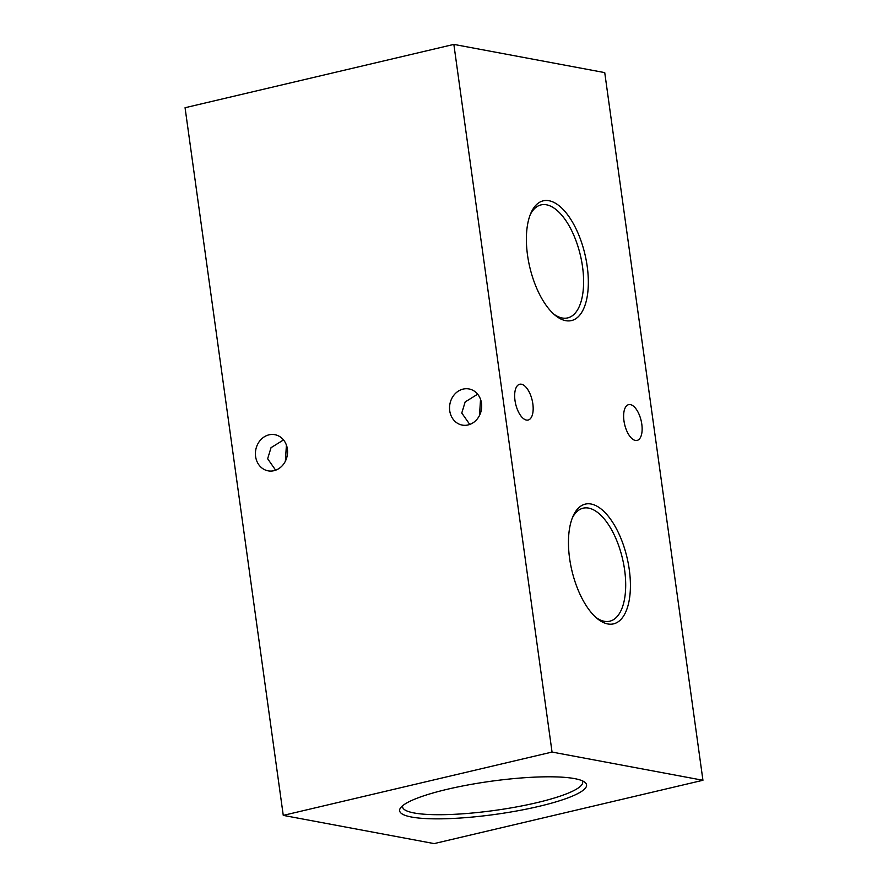<?xml version="1.0" encoding="UTF-8"?>
<svg xmlns="http://www.w3.org/2000/svg" width="888" height="888" viewBox="0 0 888 888"><rect width="100%" height="100%" fill="white"/><g stroke="black" fill="none" stroke-linecap="round" stroke-linejoin="round"><path stroke-width="1.33" d="M641.802 424.198A18.393 8.469 76.7 0 0 628.66 404.628A18.393 8.469 76.7 0 0 623.964 420.857A18.393 8.469 76.7 0 0 637.096 440.426A18.393 8.469 76.7 0 0 641.802 424.198M275.646 470.196L267.643 458.752L271.029 447.685L283.527 439.926M286.413 445.088L285.37 461.205M469.774 424.453L461.771 413.02L465.157 401.953L477.655 394.194M480.541 399.356L479.498 415.473M532.833 403.818A18.393 8.469 76.7 0 0 519.691 384.249A18.393 8.469 76.7 0 0 514.996 400.477A18.393 8.469 76.7 0 0 528.127 420.046A18.393 8.469 76.7 0 0 532.833 403.818M591.119 504.018A61.516 28.327 76.7 0 0 573.071 516.161A61.516 28.327 76.7 0 0 597.191 618.536A61.516 28.327 76.7 0 0 607.758 623.942A61.516 28.327 76.7 0 0 629.27 569.563A61.516 28.327 76.7 0 0 591.119 504.018M595.737 617.271A58.053 26.74 76.7 0 0 604.306 621.278A58.053 26.74 76.7 0 0 609.357 621.278A58.053 26.74 76.7 0 0 623.765 564.69A58.053 26.74 76.7 0 0 588.6 508.091A58.053 26.74 76.7 0 0 582.739 508.28A58.053 26.74 76.7 0 0 572.338 517.937M549.028 200.732A61.516 28.327 76.7 0 0 530.991 212.887A61.516 28.327 76.7 0 0 555.111 315.251A61.516 28.327 76.7 0 0 565.678 320.657A61.516 28.327 76.7 0 0 587.19 266.278A61.516 28.327 76.7 0 0 549.028 200.732M553.657 313.997A58.053 26.74 76.7 0 0 562.215 317.993A58.053 26.74 76.7 0 0 567.277 317.993A58.053 26.74 76.7 0 0 581.673 261.405A58.053 26.74 76.7 0 0 546.509 204.806A58.053 26.74 76.7 0 0 540.648 204.995A58.053 26.74 76.7 0 0 530.258 214.652M449.728 410.767A18.393 15.995 100.6 0 1 468.997 388.944A18.393 15.995 100.6 0 1 481.507 403.285A18.393 15.995 100.6 0 1 462.237 425.097A18.393 15.995 100.6 0 1 449.728 410.767M255.6 456.499A18.393 15.995 100.6 0 1 274.869 434.687A18.393 15.995 100.6 0 1 287.379 449.017A18.393 15.995 100.6 0 1 268.109 470.84A18.393 15.995 100.6 0 1 255.6 456.499M574.625 778.621A94.361 16.706 172.1 0 0 476.579 783.449A94.361 16.706 172.1 0 0 400.743 807.614A94.361 16.706 172.1 0 0 411.566 817.038A94.361 16.706 172.1 0 0 525.907 809.212A94.361 16.706 172.1 0 0 584.626 782.095A94.361 16.706 172.1 0 0 574.625 778.621M402.686 805.682A90.909 16.095 172.1 0 0 402.575 806.87A90.909 16.095 172.1 0 0 414.086 812.964A90.909 16.095 172.1 0 0 516.716 806.881A90.909 16.095 172.1 0 0 582.661 781.884A90.909 16.095 172.1 0 0 582.228 780.763M702.941 780.275L552.047 752.058L283.261 815.384L434.143 843.6L702.941 780.275L604.739 72.616L453.857 44.4L552.047 752.058M453.857 44.4L185.059 107.726L283.261 815.384"/></g></svg>

